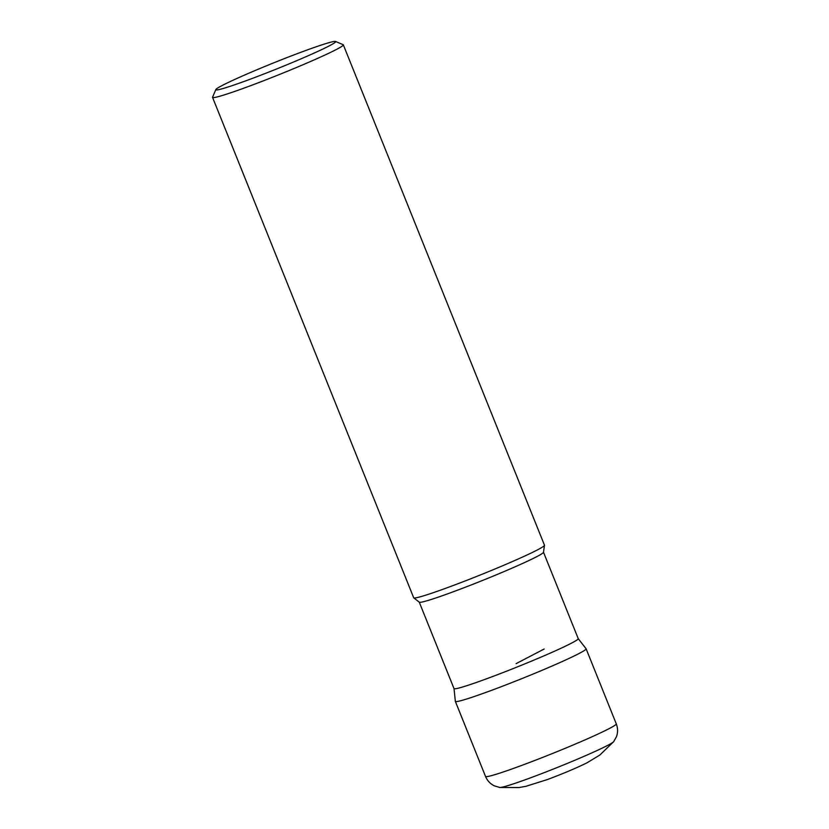<?xml version="1.0" encoding="UTF-8"?>
<svg xmlns="http://www.w3.org/2000/svg" width="829" height="829" viewBox="0 0 829 829"><rect width="100%" height="100%" fill="white"/><g stroke="black" fill="none" stroke-linecap="round" stroke-linejoin="round"><path stroke-width="1.24" d="M335.538 41.45L343.165 44.693A70.465 3.689 158.1 0 1 343.32 44.828A70.465 3.689 158.1 0 1 279.311 74.537A70.465 3.689 158.1 0 1 212.556 97.397A70.465 3.689 158.1 0 1 212.576 97.19L215.83 89.573A64.6 3.378 -21.9 0 0 277.01 68.807A64.6 3.378 -21.9 0 0 335.538 41.45A64.6 3.378 -21.9 0 0 302.772 51.595A64.6 3.378 -21.9 0 0 215.83 89.573M343.32 44.828L544.477 545.213A70.465 3.689 158.1 0 1 544.487 545.327A70.465 3.689 158.1 0 1 480.468 574.911A70.465 3.689 158.1 0 1 413.775 597.875A70.465 3.689 158.1 0 1 413.702 597.782L212.556 97.397M543.492 552.228L578.238 638.662A66.942 3.503 158.1 0 1 517.431 666.879A66.942 3.503 158.1 0 1 454.012 688.598L419.267 602.165M544.487 545.327L543.492 552.29A66.942 3.503 158.1 0 1 482.665 580.404A66.942 3.503 158.1 0 1 419.319 602.206L413.775 597.875M455.349 701.375L454.002 688.484A66.942 3.503 -21.9 0 0 488.115 678.226A66.942 3.503 -21.9 0 0 578.165 638.568L586.124 648.806A70.465 3.689 158.1 0 1 491.255 690.453A70.465 3.689 158.1 0 1 455.349 701.375L485.525 776.441C487.307 780.69 490.24 783.819 494.333 785.84L499.721 787.467A61.657 3.223 -21.9 0 0 530.798 777.726A61.657 3.223 -21.9 0 0 613.678 741.654L599.864 755.022L587.036 762.794C576.704 767.923 563.44 773.519 547.264 779.592L525.876 786.327L518.944 787.55L499.721 787.467M544.135 649.034L516.125 663.625M586.124 648.806L616.289 723.872A70.465 3.689 158.1 0 1 521.431 765.519A70.465 3.689 158.1 0 1 485.525 776.441M616.289 723.872C617.947 728.173 617.999 732.463 616.444 736.743L613.678 741.654"/></g></svg>
